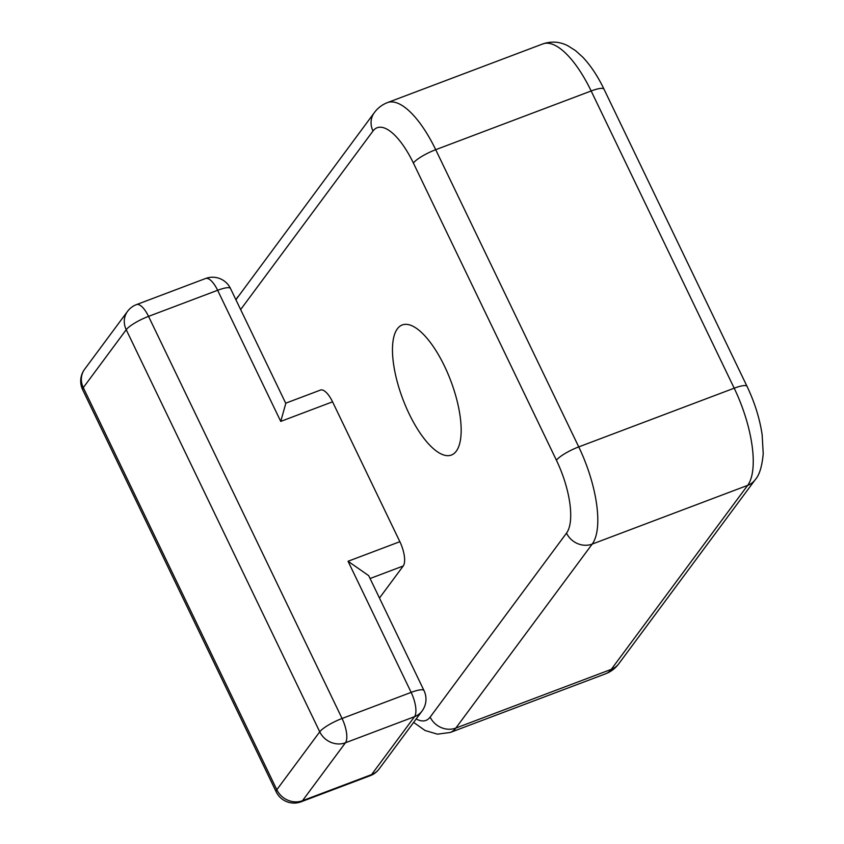 <?xml version="1.0" encoding="UTF-8"?>
<svg xmlns="http://www.w3.org/2000/svg" width="844" height="844" viewBox="0 0 844 844"><rect width="100%" height="100%" fill="white"/><g stroke="black" fill="none" stroke-linecap="round" stroke-linejoin="round"><path stroke-width="1.27" d="M456.266 451.181A69.525 25.658 -110.7 0 0 447.805 373.428A69.525 25.658 -110.7 0 0 402.25 324.951A69.525 25.658 -110.7 0 0 397.376 328.801A69.525 25.658 -110.7 0 0 405.837 406.565A69.525 25.658 -110.7 0 0 451.392 455.043A69.525 25.658 -110.7 0 0 456.266 451.181M285.694 403.2L320.488 390.065A19.866 7.332 69.3 0 1 332.557 401.828L399.866 541.69A19.866 7.332 69.3 0 1 403.232 565.986L379.473 598.048M332.557 401.828L280.736 421.399L285.799 403.411L230.486 288.479A19.866 19.866 0 0 0 205.567 278.509A19.866 7.332 -110.7 0 1 217.636 290.283L148.544 316.373L342.063 718.487L411.155 692.386L348.055 561.271L399.866 541.69M424.004 690.582A19.866 4.262 154.3 0 0 411.155 692.386A19.866 7.332 69.3 0 1 414.52 716.683L345.428 742.783L302.5 800.703L371.582 774.602L414.52 716.683A19.866 17.967 -143.5 0 0 422.063 711.028A19.866 19.866 0 0 0 424.004 690.582L368.691 575.65L348.055 561.271M416.176 718.972A59.597 21.997 -110.7 0 0 430.145 717.105L566.514 533.134A59.597 21.997 -110.7 0 0 556.418 460.233L413.381 163.029A59.597 21.997 -110.7 0 0 372.995 131.02L240.635 309.579M556.418 460.233A19.866 4.262 154.3 0 1 578.741 446.898L734.196 388.187L591.159 90.973L435.704 149.694L578.741 446.898A79.463 29.329 69.3 0 1 592.203 544.085L455.834 728.066L611.278 669.355L747.647 485.374L592.203 544.085A19.866 17.967 -143.5 0 1 566.514 533.134M205.567 278.509L136.475 304.61A19.866 7.332 -110.7 0 1 148.544 316.373A19.866 4.262 154.3 0 0 126.22 329.719L83.292 387.639L276.811 789.741L319.739 731.822L126.22 329.719A19.866 17.967 -143.5 0 1 127.539 311.362L84.6 369.282A19.866 19.866 0 0 0 82.659 389.728L276.178 791.83A19.866 19.866 0 0 0 301.097 801.8L370.189 775.699A19.866 19.866 0 0 0 379.135 768.947A19.866 17.967 -143.5 0 1 371.582 774.602A19.866 7.332 69.3 0 1 370.189 775.699M403.232 565.986L370.073 578.52M280.736 421.399L217.636 290.283A19.866 4.262 -25.7 0 1 230.486 288.479M430.145 717.105A19.866 17.967 -143.5 0 0 455.834 728.066A79.463 29.329 69.3 0 1 450.253 732.465L605.707 673.755A79.463 29.329 -110.7 0 0 611.278 669.355A19.866 17.967 36.5 0 0 618.831 663.701L755.201 479.719A19.866 17.967 36.5 0 1 747.647 485.374A79.463 29.329 -110.7 0 0 734.196 388.187A19.866 4.262 154.3 0 1 747.045 386.383L604.009 89.179A19.866 4.262 154.3 0 0 591.159 90.973A79.463 29.329 -110.7 0 0 542.882 43.899C551.543 40.997 559.92 41.651 568.001 45.85L575.492 50.598L582.719 57.118C590.716 65.568 597.816 76.255 604.009 89.179M235.898 299.736L374.303 112.674C377.69 108.064 382.068 104.709 387.428 102.609A79.463 29.329 69.3 0 1 435.704 149.694A19.866 4.262 154.3 0 0 413.381 163.029M82.659 389.728A19.866 4.262 154.3 0 1 83.292 387.639A19.866 17.967 -143.5 0 1 84.6 369.282M342.063 718.487A19.866 4.262 154.3 0 0 319.739 731.822A19.866 17.967 -143.5 0 0 345.428 742.783A19.866 7.332 69.3 0 0 342.063 718.487M301.097 801.8A19.866 7.332 69.3 0 0 302.5 800.703A19.866 17.967 -143.5 0 1 276.811 789.741A19.866 4.262 154.3 0 0 276.178 791.83M237.934 296.645A19.866 17.967 36.5 0 0 236.025 299.989M374.303 112.674A19.866 17.967 36.5 0 0 372.995 131.02M387.428 102.609L542.882 43.899M618.831 663.701C615.434 668.3 611.067 671.655 605.707 673.755M747.045 386.383C754.673 402.398 759.706 418.508 762.143 434.713L763.219 453.692C762.058 466.468 759.389 475.151 755.201 479.719M136.475 304.61A19.866 19.866 0 0 0 127.539 311.362M422.063 711.028L379.135 768.947M413.634 722.401L425.112 730.514L437.456 734.164L450.253 732.465"/></g></svg>
